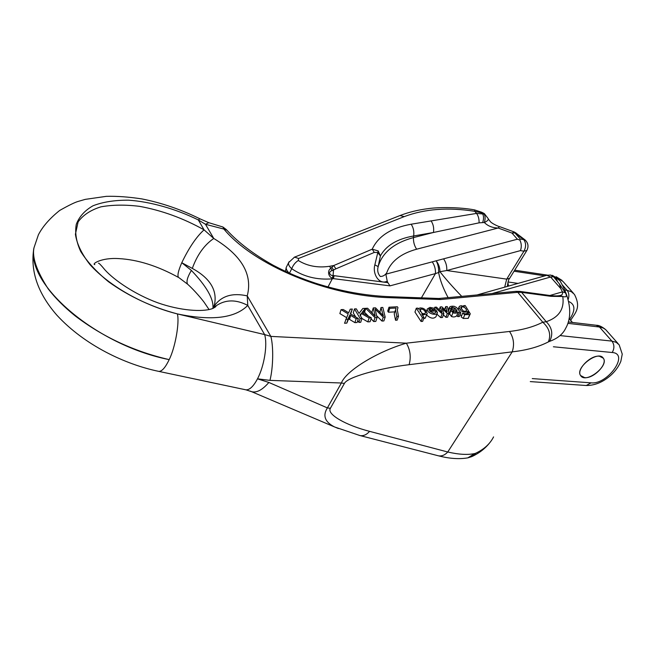 <?xml version="1.0" encoding="UTF-8"?>
<svg xmlns="http://www.w3.org/2000/svg" width="655" height="655" viewBox="0 0 655 655"><rect width="100%" height="100%" fill="white"/><g stroke="black" fill="none" stroke-linecap="round" stroke-linejoin="round"><path stroke-width="0.98" d="M599.464 356.23C590.54 354.846 575.974 369.887 580.633 375.569C585.578 384.174 609.437 365.916 603.296 358.195L599.464 356.23M361.969 318.379L360.135 318.486L354.486 308.931L356.312 308.832L359.022 313.409L362.821 308.489L365.351 308.358L361.945 312.566L371.344 317.847L369.101 317.97L361.232 313.442L359.972 315.014L361.969 318.379L360.717 322.301L358.891 322.416L357.769 320.516M355.69 316.971L353.266 312.853L354.486 308.931M365.351 308.358L363.271 313.303M371.344 317.847L370.075 321.752L367.84 321.883L361.937 318.477M377.075 317.519L375.004 317.634L365.768 308.333L367.619 308.235L375.2 316.242L373.268 307.94L375.52 307.825L383.355 315.784L380.989 307.531L382.823 307.441L385.173 317.053L383.249 317.167L375.086 309.021L377.075 317.519L375.798 321.417L373.727 321.54L371.033 318.813M368.478 316.234L364.524 312.238L365.768 308.333M372.327 313.213L372.015 311.829L373.268 307.94M379.925 312.165L380.989 307.531M385.173 317.053L383.879 320.942L381.955 321.056L376.666 315.751M435.665 311.895L435.297 312.902L435.665 311.895L437.335 311.993L437.401 312.861L436.009 316.668C433.651 319.075 430.531 318.535 426.642 315.047M352.325 309.045L350.269 309.152L348.656 312.787L343.285 309.52L341.058 309.643L348.157 313.909L344.538 323.259L346.806 323.12L348.624 318.854L354.92 322.645L357.139 322.514L358.383 318.584L350.335 313.761L352.325 309.045L350.687 313.966M341.058 309.643L339.863 313.581L346.52 317.585M470.159 314.113L468.219 318.346L463.273 318.469L461.194 316.889L462.635 313.123L465.271 313.86L468.612 313.286L468.571 312.812L468.194 313.794M461.636 315.726L460.023 314.801M439.218 298.459L440.357 299.531L390.331 297.714C327.926 296.166 253.755 265.136 223.879 229.07L205.49 224.288L198.342 219.965C175.442 208.691 150.02 201.658 128.495 200.168C114.535 200.119 102.704 201.986 93.01 205.785C84.831 210.435 79.255 216.608 76.283 224.313C74.793 232.697 76.25 241.736 80.671 251.422C87.017 261.582 96.301 271.694 108.525 281.756C129.125 296.494 152.075 307.211 177.382 313.917C143.633 305.467 109.197 286.022 89.931 264.555C81.629 253.837 76.791 243.734 75.407 234.244L78.117 221.922C83.038 215.069 90.636 210.042 100.919 206.841C112.382 204.769 125.236 204.597 139.466 206.333C161.81 210.411 183.334 218.246 204.049 229.84L213.759 238.469C204.311 244.937 197.163 254.918 192.308 268.411L181.787 262.721C178.291 270.752 177.202 275.649 178.528 277.425M338.414 428.534L334.435 426.896C324.872 421.959 322.53 415.63 327.385 407.901L341.378 383.003L269.958 380.375L257.497 378.827C264.252 366.104 267.69 344.595 264.645 334.59L270.851 336.4L406.346 343.179L509.508 331.463C522.6 329.923 533.694 326.845 542.774 322.219L546.237 321.728C552.181 327.705 553.311 334.247 549.619 341.361L548.374 341.902C538.574 346.962 526.514 350.269 512.21 351.85L409.113 364.688C378.475 368.364 347.24 377.288 344.391 383.445L341.378 383.003C346.061 370.624 377.722 351.465 406.346 343.179C410.284 349.885 411.201 357.057 409.113 364.688M460.809 312.738L459.261 312.82L458.164 312.001C456.74 313.246 454.988 313.491 452.908 312.738L450.91 310.364L452.056 309.397L455.7 308.62L452.58 307.236L451.229 307.596L451.139 308.579L449.461 308.48L449.314 307.457L450.247 306.54L452.147 306.196L454.169 306.303L456.592 307.514L460.809 312.738L459.368 316.504L457.829 316.594L456.732 315.776C455.307 317.02 453.555 317.274 451.483 316.521L449.6 313.851M450.648 311.06L450.165 311.174M451.139 308.579L449.731 312.353L448.724 312.296M443.853 313.704L442.133 313.802L434.814 307.228L436.443 307.138L442.002 312.353L440.25 306.933L441.904 306.843L447.152 311.911L445.654 306.638L447.283 306.556L449.002 313.409L447.316 313.508L442.109 308.431L443.853 313.704L442.444 317.495L440.725 317.601L436.926 314.163M449.002 313.409L447.586 317.192L445.899 317.298L443.419 314.875M426.61 314.334L423.245 314.703L421.763 314.072L424.022 317.536L422.647 321.368L421.05 321.466L414.959 312.05L416.302 308.227L417.898 308.137L418.602 309.217L419.159 308.276L420.469 307.899L422.819 308.235L424.964 309.397L427.24 313.385L425.234 318.158L423.605 318.707M427.085 313.835L425.234 318.158M397.978 307.703L397.29 309.856L398.494 316.291L397.167 320.164L395.538 320.254L394.22 313.753L394.785 311.878L388.431 312.23L387.711 311.076L389.005 307.211L397.389 306.769L397.978 307.703L397.339 309.578M584.661 377.632L580.633 375.569C574.64 367.946 598.31 349.77 603.296 358.195C608.036 363.91 593.635 378.836 584.661 377.632M437.548 455.585L438.432 455.815C449.518 458.68 459.36 459.351 467.94 457.837L471.747 456.633L475.841 453.17L474.76 453.547C467.695 455.053 458.688 454.537 447.75 451.999L512.21 351.85C514.609 344.563 513.708 337.767 509.508 331.463M327.999 286.947L332.273 278.834L333.362 278.629L334.148 275.681L387.883 282.657L389.987 285.867L333.362 278.629L332.363 278.08L332.273 278.834C317.135 280.103 303.617 276.729 291.721 268.722C289.215 266.503 288.175 264.481 288.618 262.647L289.068 261.763M289.052 273.037C286.857 270.802 285.924 268.918 286.243 267.396L285.465 271.399M286.251 267.371L286.603 266.659M360.111 435.591C363.492 436.115 366.653 434.699 369.592 431.35C345.856 425.259 326.485 414.255 330.39 408.294L344.391 383.445M251.692 391.706L245.912 389.831L158.838 371.393C161.949 371.459 165.396 367.537 169.186 359.62C96.85 345.439 26.454 285.04 33.855 248.261L33.978 247.909C31.972 257.341 36.696 270.99 48.167 288.83C55.266 298.074 64.255 307.08 75.129 315.849C102.819 336.94 134.169 351.53 169.186 359.62C175.18 347.887 179.691 322.481 177.382 313.917L264.645 334.59L247.77 305.41C235.088 318.24 211.622 321.073 177.382 313.917M448.11 297.632C443.214 288.495 440.054 280.127 438.613 272.529L435.444 273.585C435.698 269.279 434.633 265.365 432.259 261.844L517.385 239.214L519.833 240.008L520.291 239.026L523.771 239.632L514.887 232.893L520.291 239.026M212.883 308.415L212.957 308.03C213.669 298.778 206.481 286.243 191.391 270.433L181.787 262.721C188.935 247.811 196.361 236.848 204.049 229.84L198.342 219.965L199.865 218.795L208.536 222.577M213.194 308.284L214.406 304.976C217.575 290.427 210.206 278.236 192.308 268.411M188.525 285.056L187.576 284.147C186.159 281.593 187.436 277.024 191.391 270.433M209.076 309.586L204.409 302.692C202.968 300.522 194.985 290.763 187.617 284.204L179.085 277.769M213.522 308.137L215.937 305.959C216.412 306.425 215.069 307.367 211.925 308.783C202.338 312.05 180.551 310.806 157.757 302.79C134.946 294.447 114.322 280.291 104.996 269.942C101.23 265.34 99.044 263.081 98.422 263.154M216.314 305.672C225.68 299.425 236.16 299.343 247.77 305.41L247.23 295.888C232.607 292.621 221.734 295.823 214.627 305.476L213.579 307.367M330.39 408.294L327.385 407.901L268.869 382.454C262.549 389.782 256.866 392.877 251.823 391.747M334.435 426.896L250.349 391.15M268.869 382.454L257.497 378.827C253.493 386.344 249.653 390.012 245.977 389.84M359.128 435.329L438.432 455.815M438.498 455.831C441.847 456.347 444.933 455.069 447.75 451.999L369.592 431.35M467.867 457.853L474.76 453.547M329.637 266.282L333.763 265.529L372.22 249.187C378.189 236.193 391.166 227.866 411.168 224.215L476.553 213.415L484.168 214.079L481.9 212.924L474.76 211.336C448.38 207.119 424.866 208.88 404.217 216.625L298.59 258.463L298.312 260.51C307.408 266.11 317.847 268.034 329.637 266.282L330.759 268.394L333.763 265.529L335.868 268.845L332.151 270.646C328.032 271.407 329.473 275.788 333.084 275.509L333.551 269.966L331.807 267.265M559.591 295.626L562.76 296.494L550.97 296.338L521.593 292.359L546.237 321.728C559.075 317.257 564.585 308.841 562.76 296.494C566.411 297.509 567.279 296.265 565.363 292.76L559.411 283.942L560.77 288.585L550.601 277.016L546.786 275.305M411.168 224.215C413.42 227.604 414.247 231.526 413.649 235.98C397.159 238.887 386.073 245.535 380.399 255.925L378.164 266.593C377.133 270.458 377.853 273.749 380.309 276.476C382.921 276.476 385.058 275.247 386.737 272.783L385.869 274.175L432.259 261.844M560.172 295.503L560.377 295.446C562.17 295.118 562.858 293.923 562.44 291.86L560.77 288.585M387.883 282.657L387.22 281.151C379.458 285.252 372.228 274.24 374.848 264.866L378.164 266.593C382.323 252.535 394.097 242.866 413.477 237.593L433.471 232.476L413.649 235.98L413.477 237.593C413.289 241.916 414.345 245.789 416.637 249.203C400.794 253.559 390.83 261.419 386.737 272.783M374.292 252.412L372.22 249.187L378.197 250.914L380.399 255.925L377.624 252.478L374.292 252.412L335.868 268.845M504.686 287.16L506.708 279.136L446.759 270.531L439.955 271.686C445.523 278.85 452.785 287.07 461.734 296.355L461.055 296.428M499.585 226.63L498.144 228.014C492.445 227.874 487.844 226.04 484.356 222.495L479.083 222.839L433.471 232.476C434.118 228.046 433.299 224.157 431.015 220.8M269.958 380.375C273.209 367.725 273.618 346.732 270.851 336.4L247.23 295.888C252.838 274.527 241.679 255.393 213.759 238.469L205.49 224.288L208.798 222.684L222.888 226.99L223.879 229.07L226.859 230.126C238.469 242.776 253.968 254.517 273.348 265.332C290.001 273.986 300.948 278.277 315.571 283.222C340.641 291.197 365.195 295.675 389.234 296.666L390.331 297.714M438.441 298.475L440.357 299.531L517.777 292.31L515.886 291.352L519.931 291.409L521.593 292.359L517.777 292.31L542.774 322.219C549.357 328.163 551.223 334.73 548.374 341.902M560.009 280.88L555.162 277L553.557 276.754L559.411 283.942M488.27 218.77C488.515 219.957 487.214 221.202 484.356 222.495C485.421 218.975 485.363 216.175 484.168 214.079L484.053 213.44L481.769 212.277M482.702 222.463C483.881 218.786 483.808 215.831 482.481 213.595L481.712 212.245L474.58 209.903C458.557 206.915 437.573 207.25 428.444 208.601C418.201 209.87 408.72 212.179 400.008 215.544L399.681 215.675M479.083 222.839C479.198 219.024 478.355 215.88 476.553 213.415L474.76 211.336L474.564 209.903M404.217 216.625L400.017 215.544L294.201 257.259M298.59 258.463L294.529 257.128M298.312 260.51C295.364 262.303 293.17 265.046 291.721 268.722L289.453 273.217M333.084 275.509L332.363 278.08C328.507 277.204 327.001 270.646 330.759 268.394L332.151 270.646M387.22 281.151L385.869 274.175M515.698 232.812L514.265 232.001L511.989 233.074L498.144 228.014L416.637 249.203M439.841 298.672L439.169 298.631M520.021 291.426L549.291 295.405L550.97 296.338M549.897 295.487L562.44 291.86L565.363 292.76M550.65 275.067L555.162 277L557.495 281.224M519.833 240.008C521.527 243.398 521.732 246.927 520.463 250.611L446.759 270.531C447.037 266.225 445.981 262.327 443.582 258.831M439.955 271.686L438.613 272.529C438.825 268.272 438.048 264.407 436.271 260.96C438.67 263.998 439.906 267.567 439.955 271.686M332.486 278.162L333.231 275.534L334.148 275.681M378.197 250.914L374.848 264.866M507.92 282.42L508.444 286.104M461.971 306.728L460.67 307.572L463.167 310.928L465.246 311.403L466.597 310.585C466.098 308.374 464.559 307.08 461.971 306.728L461.112 308.988M468.571 312.812L467.735 311.461C463.945 313.098 461.03 311.805 458.991 307.555L459.45 306.253L461.128 305.713L464.289 306.507L463.707 305.664L465.23 305.582L470.282 313.802L469.676 314.588L464.723 314.703L462.635 313.123M467.735 311.461L466.737 314.056M458.991 307.555L458.181 309.7M463.707 305.664L463.527 306.147M456.42 309.651L452.597 310.789L453.612 311.895L456.527 311.731L457.059 310.986L456.42 309.651L455.512 312.042M454.177 310.167L453.538 311.87M452.982 310.437L452.679 311.24M457.059 310.986L456.895 311.428M459.261 312.82L457.829 316.594M458.164 312.001L456.732 315.776M450.894 310.519L449.477 314.294M452.58 307.236L451.721 309.528M451.229 307.596L451.049 308.087M449.461 308.48L448.454 311.199M345.758 319.304L348.026 319.173L349.524 315.661L348.304 319.599M348.026 319.173L346.806 323.12M349.524 315.661L348.624 318.854M349.844 314.916L350.712 315.44L349.492 319.378M350.712 315.44L356.156 318.707L354.92 322.645M356.156 318.707L358.383 318.584M430.646 308.431L429.066 309.004L429.033 310.29L434.421 309.987L430.646 308.431L429.999 310.233M437.401 312.861C436.672 316.308 426.462 313.229 427.273 308.98L429.967 307.392L433.602 308.137L436.68 310.945L436.32 311.936M436.68 310.945L429.721 311.338L433.987 313.27L435.305 312.894M442.133 313.802L440.725 317.601M434.814 307.228L434.339 308.546M441.527 310.961L441.274 311.641M440.25 306.933L439.227 309.709M445.654 306.638L444.614 309.455M447.316 313.508L445.899 317.298M443.312 309.619L442.886 310.781M375.004 317.634L373.727 321.54M374.791 314.49L374.472 315.473M382.757 313.704L382.414 314.736M383.249 317.167L381.955 321.056M419.691 309.692L422.041 313.352L424.129 313.835L425.57 312.894C425.054 310.568 423.531 309.258 421.001 308.955L419.626 309.872M421.001 308.955L420.101 311.51M424.022 317.536L422.418 317.634L421.05 321.466M422.418 317.634L416.302 308.227M423.245 314.703L422.868 315.767M360.135 318.486L358.891 322.416M369.101 317.97L367.84 321.883M361.232 313.442L360.471 315.857M398.494 316.291L396.856 316.39L395.53 309.889L396.087 308.022L389.725 308.366L388.431 312.23M389.725 308.366L389.005 307.211M396.856 316.39L395.538 320.254M586.078 385.5L586.266 385.508C595.141 385.541 603.574 381.906 611.557 374.611C615.782 370.566 618.877 366.137 620.834 361.339L622.25 354.134L619.18 344.849L616.191 342.319L611.917 341.108C614.439 344.636 614.537 348.435 612.204 352.505C629.807 353.643 607.652 384.886 591.056 382.839L532.269 378.59M612.204 352.505L553.393 346.773M568.54 301.406C575.278 304.28 575.655 310.216 569.67 319.206M560.099 281.036C571.266 300.137 572.085 317.241 565.724 328.188C562.94 334.124 557.569 338.52 549.619 341.361M493.575 436.901C490.071 443.812 484.16 449.232 475.841 453.17M421.411 297.845L435.444 273.585L389.987 285.867M557.782 277.957L563.063 281.544L573.346 293.145M570.644 320.336C575.442 312.55 581.321 307.678 574.402 294.341L571.348 291.704L567.091 290.345L562.203 284.81M560.77 335.663L611.917 341.108L599.481 327.025L603.214 328.016L605.638 329.596L618.156 343.695M530.28 381.595L586.266 385.508L591.056 382.839M564.716 290.009L567.091 290.345C569.048 292.924 569.392 296.019 568.114 299.638M568.262 321.965L596.173 325.248L599.481 327.025L567.828 323.341M526.694 250.742L509.672 278.293L506.708 279.136L523.951 251.192L520.463 250.611M523.771 239.632L525.04 239.902C528.217 242.956 528.831 246.477 526.874 250.456L523.951 251.192C526.186 246.837 526.129 242.989 523.771 239.632M524.868 239.763L515.812 232.893L511.989 233.074L517.385 239.214M477.053 294.947L546.933 275.264L550.487 275.043L553.557 276.754L550.601 277.016L492.093 293.555M508.043 281.977L518.056 283.402M544.829 275.853L514.036 271.227M464.723 314.703L463.273 318.469M469.676 314.588L468.219 318.346M456.658 310.011L455.913 311.976M452.908 312.738L451.483 316.521M429.066 309.004L428.828 309.659M572.478 322.456L569.089 318.535M286.161 267.559L288.716 262.45M212.957 308.03L214.406 304.976M178.561 277.466C157.56 265.889 137.599 259.601 118.678 258.594C100.927 257.456 91.348 264.293 94.828 264.604M212.613 308.53L212.957 308.055M33.864 248.229C30.114 271.055 37.826 293.415 56.985 315.309C84.634 345.283 125.179 364.434 158.838 371.393M334.738 427.027L360.037 435.575M489.817 442.657C485.298 448.413 479.46 452.982 472.312 456.371M556.128 276.721L562.047 280.397M596.345 325.265C598.94 325.216 602.084 326.698 605.769 329.711M560.14 295.511L559.73 295.601C557.421 296.068 553.983 296.011 549.389 295.421M214.39 305.017L215.061 306.237L215.986 305.918M199.742 218.729C181.026 209.494 161.752 202.886 141.93 198.923C128.601 196.901 116.705 196.041 106.249 196.353L85.248 199.374L78.395 201.355C75.137 202.215 68.906 205.244 59.695 210.443C49.805 218.352 42.714 226.458 38.408 234.76L34.003 247.746M294.521 257.128L288.667 262.54M488.237 218.688L484.323 213.579M488.319 219.04L490.546 221.824C492.47 223.928 499.855 227.08 499.519 226.605M514.159 231.952L499.568 226.622M438.49 298.475L389.258 296.666M226.499 229.708L222.888 226.974M515.886 291.352L439.235 298.451M438.637 298.483L439.268 298.451M552.288 275.313L559.165 279.505M509.484 278.596C508.681 279.153 507.969 281.765 507.33 286.423M514.683 270.179L547.465 275.133M458.058 309.52L459.016 306.998M449.494 314.138L450.91 310.364M448.241 310.347L449.314 307.457M426.528 311.06L427.273 308.98M394.22 313.753L395.53 309.889"/></g></svg>

